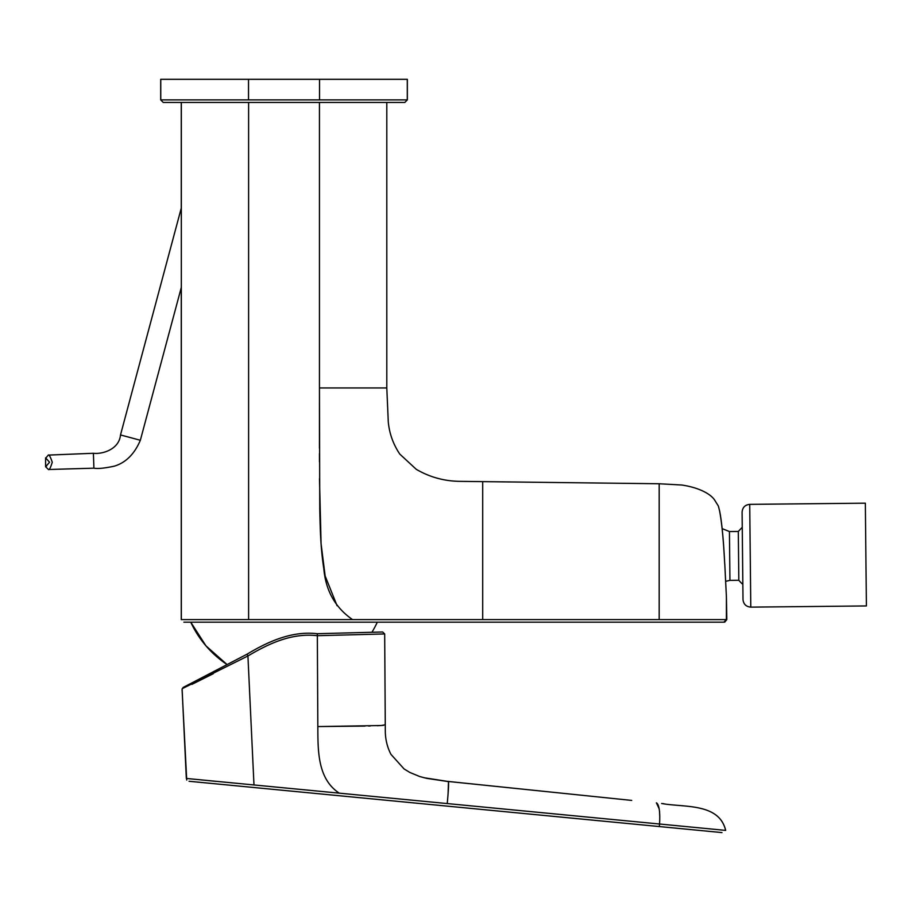 <?xml version="1.0" encoding="UTF-8"?>
<svg xmlns="http://www.w3.org/2000/svg" width="912" height="912" viewBox="0 0 912 912"><rect width="100%" height="100%" fill="white"/><g stroke="black" fill="none" stroke-linecap="round" stroke-linejoin="round"><path stroke-width="1.37" d="M724.778 564.004L726.408 596.813L726.397 619.601L723.832 622.178L183.871 622.178M248.611 619.601L248.611 102.44L181.317 102.44L181.317 619.601L482.699 619.601L482.699 481.901L482.699 619.601L659.182 619.601L659.182 483.759L659.182 619.601L726.397 619.601M319.451 388.284L319.451 448.225M319.451 453.595L319.462 461.917M319.485 478.652L321.081 543.78L325.151 575.996L337.075 605.728M352.556 619.613C335.354 607.711 325.789 590.839 323.84 568.974C320.693 548.294 320.237 531.422 319.759 508.759L319.451 387.953L386.802 387.953L319.451 387.953L319.451 102.44M719.5 510.64C713.617 497.108 713.617 497.108 719.5 510.64M386.802 102.44L386.802 387.953L388.284 422.028C389.413 433.656 393.254 444.349 399.809 454.108L416.271 469.327C429.826 477.227 444.509 481.24 460.321 481.354L659.182 483.759L681.868 485.024C700.712 487.897 711.463 494.783 714.814 500.346L715.099 500.802M719.636 511.073L719.522 510.629C717.995 504.473 717.995 504.473 719.522 510.629C721.78 522.097 723.501 539.893 724.709 564.004M726.408 596.687L726.818 619.601L724.721 622.155M726.385 596.813C726.932 609.478 726.932 609.478 726.385 596.813L726.408 596.756M659.296 826.546L189.035 781.265L721.973 832.588L659.296 826.546L659.593 824.015L725.644 830.387C719.066 802.594 683.384 807.633 661.588 803.483C683.384 807.633 719.066 802.594 725.678 830.387M227.099 664.574A102.771 102.771 0 0 1 190.756 622.178L205.987 645.89L227.099 664.574L183.187 687.431L247.027 654.2C268.538 641.273 292.171 630.762 317.273 633.703L382.664 631.993L317.273 633.703L317.342 635.698L384.682 633.943L317.342 635.698C291.783 632.757 268.926 643.507 247.927 655.979L253.981 784.936L251.997 784.753M448.408 781.607L426.679 778.358L419.691 776.522L409.876 772.464L404.062 768.919L390.917 754.304C387.304 747.19 385.434 739.632 385.309 731.641L384.682 633.943L382.664 631.993L372.438 632.255M182.218 688.674L247.927 655.979L247.027 654.2M191.919 684.365L213.328 673.672M182.126 689.267L186.333 778.449L339.253 793.155C317.308 778.7 317.969 750.211 317.832 726.568L317.342 635.698M447.416 801.614L447.917 795.959M448.077 793.919L448.487 782.097M659.615 822.613L659.536 824.015C660.904 802.229 655.546 802.64 656.469 802.959L659.194 808.898M659.536 811.349L659.775 816.81M659.536 824.015L447.222 803.563L659.593 824.015M447.119 781.345L448.396 781.47C448.111 781.196 449.513 779.988 447.222 803.563L303.308 789.689M215.939 781.356L199.853 779.749M189.183 778.723L188.374 778.654M317.832 726.568L381.227 725.53L385.16 724.801L381.227 725.53L317.832 726.568L317.832 727.343M318.094 726.568L365.005 726.089M368.437 726.02L370.261 725.975M377.306 725.735L383.382 725.348M436.939 802.571L393.733 798.399M163.237 102.44L160.694 99.875L160.706 79.321L407.356 79.321L407.356 99.875L404.825 102.44M404.746 102.44L163.339 102.44M407.288 79.321L407.288 99.875L319.531 99.875L319.531 79.321M188.909 99.875L160.763 99.875L160.763 79.321M48.268 455.099C48.963 454.256 50.297 456.616 52.28 462.202C50.502 467.856 49.225 470.284 48.461 469.509L93.913 468.175L93.389 453.275L48.268 455.099L45.839 458.041M181.317 207.936L120.498 434.944L140.345 440.268C134.452 454.096 125.753 462.726 114.262 466.169C104.47 468.255 97.687 468.928 93.913 468.175M48.461 469.509L45.6 466.739L49.567 462.224L45.6 457.87L45.6 466.739L46.74 465.85M738.823 580.271L729.942 580.363L729.429 531.548L738.31 531.457L738.823 580.271A38.418 38.418 0 0 0 742.835 584.387M738.31 531.457L742.254 527.261M865.351 503.766L866.4 605.944L750.781 607.13L749.721 504.359L865.34 503.173L865.351 503.766M742.995 598.99L742.094 512.145C742.505 507.46 745.047 504.86 749.721 504.359M403.343 99.875L231.488 99.875M210.273 99.875L194.062 99.875M248.52 79.321L248.52 99.875L160.774 99.875M714.814 500.346L718.348 506.012L719.602 510.868L718.531 506.662M181.26 102.44L181.26 208.187M140.345 440.268L181.26 287.599L181.26 619.601M722.179 528.652L720.4 515.006M719.625 510.891C721.837 522.268 723.535 539.961 724.721 563.981M183.13 687.466L182.069 689.301L186.721 780.056M523.534 789.233L626.293 799.847M448.385 781.481L631.697 800.405L448.385 781.47M663.811 803.711L662.18 803.54L663.811 803.711M423.886 777.708L447.233 781.356M448.408 781.47L446.652 781.288M371.925 632.267A102.771 102.771 0 0 0 377.306 622.178M120.498 434.944C119.221 449.16 102.76 454.404 93.389 453.275M729.942 580.363L725.69 581.332M729.429 531.548L722.156 528.629M750.781 607.13C746.096 606.719 743.497 604.177 742.995 599.503"/></g></svg>
